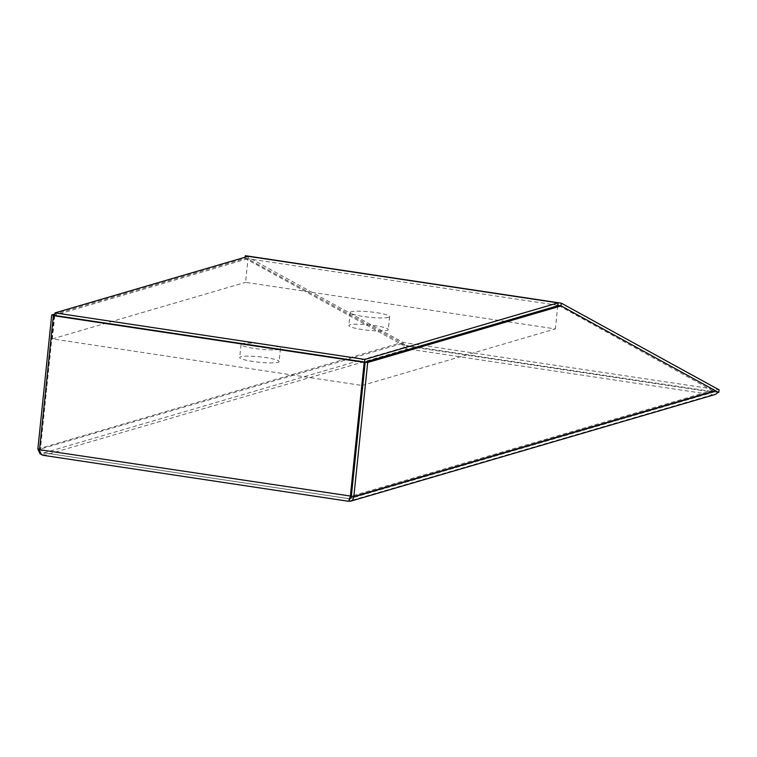 <?xml version="1.0" encoding="UTF-8"?>
<svg xmlns="http://www.w3.org/2000/svg" width="757" height="757" viewBox="0 0 757 757"><rect width="100%" height="100%" fill="white"/><g stroke="black" fill="none" stroke-linecap="round" stroke-linejoin="round"><path stroke-width="0.57" stroke-dasharray="3.79 2.84" d="M717.759 392.353L402.677 344.993L399.422 343.195L402.998 344.937L406.13 345.4L247.605 258.762L244.927 258.279L245.117 257.238M244.927 258.279L248.022 258.743L248.277 256.311M557.814 305.308L248.022 258.743L245.58 282.342L555.373 328.907L362.821 385.266M245.41 255.696L403.159 342.41L719.15 389.902M402.677 344.993L403.159 342.41M558.638 305.506L714.684 391.785L717.816 392.258M557.767 305.762L555.373 328.907M54.759 315.48L52.337 338.909L362.13 385.474L364.552 362.045M406.13 345.4A3.302 3.104 -106.3 0 0 407.928 346.337L44.143 452.818L40.395 449.431L54.249 315.404M714.759 394.605A5.942 5.583 73.7 0 1 712.488 394.757L407.654 348.939A5.942 5.583 73.7 0 1 402.998 344.937M42.572 455.156L43.878 455.421L407.654 348.939M349.592 498.693L348.977 498.636L348.712 501.238L43.878 455.421L44.143 452.818L349.1 498.693L43.717 452.79L40.329 449.403L54.173 315.423M714.684 391.785A3.302 3.104 73.7 0 1 712.753 392.154L407.928 346.337M349.1 498.693L350.359 497.349M351.21 496.157L39.525 449.686M247.605 258.762L54.788 315.196M401.901 343.574L39.563 449.289M37.85 449.033L399.422 343.195L245.126 258.383L54.911 314.07M279.324 349.318A19.814 2.725 -174.1 0 1 257.266 348.873A19.814 2.725 -174.1 0 1 241.029 344.492A19.814 2.725 -174.1 0 1 261.014 343.82A19.814 2.725 -174.1 0 1 280.44 348.561A19.814 2.725 -174.1 0 1 279.324 349.318M388.492 317.363A19.814 2.725 -174.1 0 1 366.445 316.918A19.814 2.725 -174.1 0 1 350.207 312.537A19.814 2.725 -174.1 0 1 370.192 311.865A19.814 2.725 -174.1 0 1 389.618 316.606A19.814 2.725 -174.1 0 1 388.492 317.363M52.337 338.909L245.58 282.342M362.66 385.313L362.13 385.474M387.149 330.374A19.814 2.725 5.9 0 0 388.275 329.617A19.814 2.725 5.9 0 0 368.848 324.876A19.814 2.725 5.9 0 0 348.863 325.548A19.814 2.725 5.9 0 0 365.101 329.929A19.814 2.725 5.9 0 0 387.149 330.374M277.97 362.338A19.814 2.725 5.9 0 0 279.096 361.581A19.814 2.725 5.9 0 0 259.67 356.831A19.814 2.725 5.9 0 0 239.685 357.503A19.814 2.725 5.9 0 0 255.923 361.884A19.814 2.725 5.9 0 0 277.97 362.338M712.488 394.757L348.712 501.238M712.924 390.319L351.362 496.157M348.977 498.636L349.734 498.418M350.794 498.106L712.753 392.154M714.021 392.069L349.961 498.636M350.207 312.537L348.863 325.548M389.618 316.606L388.275 329.617M241.029 344.492L239.685 357.503M280.44 348.561L279.096 361.581"/><path stroke-width="1.14" d="M364.552 362.045L365.063 362.12L351.21 496.157L348.703 501.304L43.878 455.421C41.72 455.269 40.272 453.358 39.525 449.686L53.378 315.66L54.249 315.404L364.552 362.045L364.817 359.443L55.024 312.878L248.277 256.311L558.06 302.876L557.814 305.308L560.909 305.771L561.401 303.197L245.41 255.696L245.117 257.238M348.722 501.248L350.709 501.162L714.759 394.605A5.942 5.583 73.7 0 0 717.816 392.258L715.403 390.697L718.667 392.486L719.15 389.902L561.401 303.197M718.667 392.486L717.759 392.353M560.909 305.771L558.638 305.506L365.205 362.13L367.684 362.499L561.107 305.885L715.403 390.697L353.841 496.535L367.684 362.499M54.788 315.196L51.703 315.007L37.85 449.033L40.074 453.755L42.572 455.156M350.709 501.162L352.696 499.866L353.841 496.535L351.362 496.157L365.205 362.13M349.592 498.693L350.926 497.955L351.362 496.157M365.063 362.12L364.183 362.376L350.34 496.412L348.703 501.304M351.21 496.157L39.525 449.686M53.378 315.66L364.183 362.376M39.563 449.289L37.85 449.033M54.911 314.07L51.703 315.007M55.024 312.878L54.759 315.48M558.06 302.876L364.817 359.443M349.734 498.418L350.794 498.106"/></g></svg>
